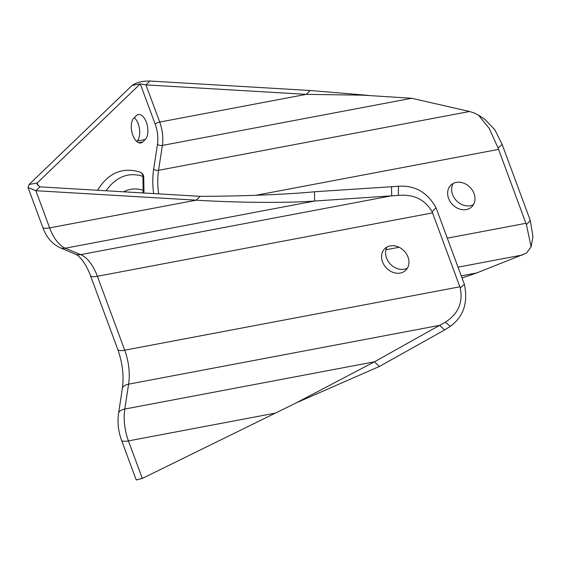 <?xml version="1.0" encoding="UTF-8"?>
<svg xmlns="http://www.w3.org/2000/svg" width="561" height="561" viewBox="0 0 561 561"><rect width="100%" height="100%" fill="white"/><g stroke="black" fill="none" stroke-linecap="round" stroke-linejoin="round"><path stroke-width="0.84" d="M382.532 261.882A15.049 12.3 -133.9 0 0 405.694 270.325A15.049 12.3 -133.9 0 0 407.994 257.064A15.049 12.3 -133.9 0 0 384.832 248.628A15.049 12.3 -133.9 0 0 382.532 261.882M387.104 246.98A15.049 12.3 -133.9 0 0 386.536 258.039A15.049 12.3 -133.9 0 0 407.426 268.123M474.038 193.573A15.049 12.3 46.1 0 1 471.738 206.834A15.049 12.3 46.1 0 1 448.576 198.391A15.049 12.3 46.1 0 1 450.876 185.13A15.049 12.3 46.1 0 1 474.038 193.573M473.47 204.632A15.049 12.3 46.1 0 1 452.573 194.541A15.049 12.3 46.1 0 1 453.148 183.489M97.593 190.27A111.253 56.57 -100.7 0 1 105.868 179.716A111.253 56.57 -100.7 0 1 122.34 170.825C128.189 169.745 134.107 170.207 140.103 172.192A5.294 4.39 -71.7 0 1 142.922 176.378A5.294 1.459 -1 0 1 143.735 177.129A5.294 5.294 0 0 0 140.103 172.192M142.704 192.935A5.294 4.397 -72.4 0 0 143.16 190.284A5.294 1.459 -1 0 1 143.974 191.042L143.735 177.129M444.6 329.987L439.628 325.338L445.266 322.203C458.141 314.055 463.141 302.617 460.258 287.891A38.527 19.593 79.3 0 0 459.866 286.797L432.531 212.892A38.527 19.593 79.3 0 0 432.117 211.813C425.042 199.541 413.78 194.071 398.324 195.389L314.609 201.041C286.348 203.103 238.229 202.752 196.161 200.172L35.883 190.705L49.634 227.885A36.121 18.366 79.3 0 0 65.286 248.2L80.686 254.617A38.527 19.593 -100.7 0 1 97.383 276.278L124.717 350.183A38.527 19.593 -100.7 0 1 128.602 384.166L124.787 409.046A36.121 18.366 79.3 0 0 128.434 440.904A13.247 3.597 159.7 0 1 121.513 440.21L136.218 479.964L142.312 478.428L296.32 402.826L379.369 366.487L444.6 329.987L450.315 326.32C463.54 316.677 468.225 302.674 464.361 284.315A48.162 24.488 79.3 0 0 463.87 282.947L436.535 209.043A48.162 24.488 79.3 0 0 436.016 207.696C427.426 192.311 414.916 185.172 398.478 186.273L314.44 191.778C287.716 194.429 241.286 196.273 200.165 196.329L39.887 186.862L37.082 184.197L37.208 182.963L140.278 83.877L145.951 84.886L306.229 94.353L363.03 95.174L411.697 98.273L469.564 111.492L474.571 113.119L478.435 115.061L485.076 119.528L494.858 129.808L502.179 144.458A38.527 19.593 79.3 0 0 502.572 145.551L529.914 219.456A38.527 19.593 79.3 0 0 530.32 220.529L532.95 236.84L531.106 246.826L526.4 253.172L476.633 272.976L462.026 277.968M478.435 115.061L489.206 128.385L498.077 148.027A48.162 24.488 79.3 0 0 498.575 149.394L525.909 223.299A48.162 24.488 79.3 0 0 526.421 224.652L531.106 246.826M158.672 193.875A48.162 24.488 -100.7 0 1 158.56 170.313L162.381 145.425A26.486 13.471 79.3 0 0 159.71 122.067L306.229 94.353L310.233 90.503L368.163 95.356M149.955 81.036L145.951 84.886L159.71 122.067A3.611 0.982 159.7 0 0 155.152 124.086L140.278 83.877L132.123 85.412C136.358 82.404 142.305 80.945 149.955 81.036L310.233 90.503M296.32 402.826L374.397 361.838L439.628 325.338L128.602 384.166A13.247 6.501 -171.3 0 0 122.354 388.549L118.539 413.429C117.305 422.356 118.294 431.283 121.513 440.21M379.369 366.487L374.397 361.838L124.787 409.046A13.247 6.501 -171.3 0 0 118.539 413.429M39.887 186.862L35.883 190.705L28.05 187.542L29.06 184.506L132.123 85.412M391.508 186.525L391.683 195.789L80.686 254.617A13.247 10.813 112.6 0 1 75.356 254.098C75.728 253.979 83.603 257.695 90.461 275.584A13.247 3.597 159.7 0 0 97.383 276.278L432.531 212.892M314.44 191.778L314.609 201.041L65.286 248.2A13.247 10.813 112.6 0 1 59.957 247.689L75.356 254.098M200.165 196.329L196.161 200.172L49.634 227.885A13.247 3.597 159.7 0 1 42.72 227.191C46.114 236.91 51.857 243.74 59.957 247.689M142.746 141.905A13.247 6.732 -100.7 0 1 140.79 142.964A13.247 6.732 -100.7 0 1 132.186 133.259A13.247 6.732 -100.7 0 1 133.904 117.992L136.407 115.587A13.247 6.732 -100.7 0 1 138.364 114.528A13.247 6.732 -100.7 0 1 146.968 124.226A13.247 6.732 -100.7 0 1 145.25 139.5L142.746 141.905L138.574 142.69M134.324 117.586A13.247 6.732 -100.7 0 1 139.57 129.605A13.247 6.732 -100.7 0 1 137.101 141.035L136.681 141.449M123.616 191.806A91.506 46.528 79.3 0 1 143.16 190.284L142.922 176.378A105.952 53.877 79.3 0 0 112.116 183.65A105.952 53.877 79.3 0 0 106.127 190.775M498.077 148.027L502.179 144.458M526.421 224.652L530.32 220.529M385.961 249.771L399.13 247.282M447.306 238.166L525.909 223.299M255.942 195.291L498.575 149.394M155.152 124.086A22.875 11.634 -100.7 0 1 157.459 144.261L153.644 169.149A3.611 1.774 -171.3 0 0 158.56 170.313L469.564 111.492M157.459 144.261A3.611 1.774 -171.3 0 0 162.381 145.425L411.697 98.273M450.315 326.32L445.266 322.203M464.361 284.315L460.258 287.891M142.312 478.428L128.434 440.904L275.682 413.057M122.354 388.549C124.072 376.066 122.557 363.044 117.803 349.489A13.247 3.597 159.7 0 0 124.717 350.183L459.866 286.797M38.225 185.719L37.208 182.963L29.06 184.506M436.016 207.696L432.117 211.813M398.478 186.273L398.324 195.389M153.644 169.149A51.773 26.325 79.3 0 0 153.637 193.58M461.261 275.886L476.633 272.976M458.035 267.169L522.649 254.946M145.25 139.5L137.101 141.035M143.637 192.991A5.294 5.294 0 0 0 143.974 191.042M117.803 349.489L90.461 275.584M42.72 227.191L28.05 187.542"/></g></svg>
